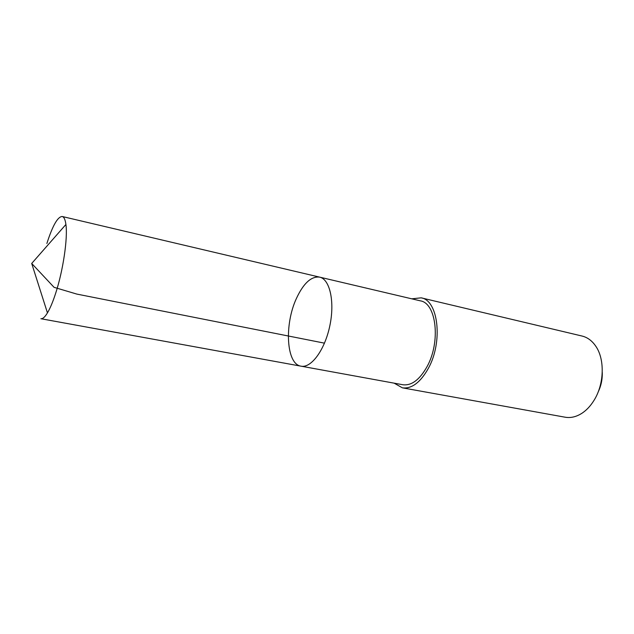 <?xml version="1.0" encoding="UTF-8"?>
<svg xmlns="http://www.w3.org/2000/svg" width="634" height="634" viewBox="0 0 634 634"><rect width="100%" height="100%" fill="white"/><g stroke="black" fill="none" stroke-linecap="round" stroke-linejoin="round"><path stroke-width="0.95" d="M301.039 366.175C311.215 368.362 324.877 349.865 329.846 325.725C334.95 301.618 329.839 279.198 319.631 277.129C311.223 276.147 303.488 283.255 296.411 298.463C284.175 324.663 286.275 364.273 301.039 366.175C311.215 368.362 324.877 349.865 329.846 325.725C334.95 301.618 329.839 279.198 319.631 277.129L62.235 216.503C64.026 216.947 65.254 219.61 65.912 224.476C67.917 238.035 63.075 270.861 55.538 293.653C52.82 301.982 50.118 308.393 47.447 312.879C44.895 317.079 42.716 319.029 40.893 318.72L402.812 384.743C411.553 385.844 419.637 379.79 427.078 366.571C440.907 341.766 436.343 303.068 420.334 300.841L319.631 277.129M46.876 243.48C52.614 225.601 57.734 216.606 62.235 216.503M411.759 298.82L421.15 297.837C438.292 300.223 443.206 341.774 428.346 368.378C420.366 382.516 411.704 388.999 402.36 387.826L394.142 383.158M421.15 297.837L582.067 336.044C587.512 337.375 592.093 340.775 595.809 346.243C605.026 359.454 604.226 384.497 593.804 400.696C590.365 406.164 586.363 410.388 581.79 413.36C576.195 416.887 570.64 418.171 565.116 417.204L402.36 387.826M602.26 372.253C602.514 379.211 601.135 385.829 598.116 392.105M324.489 343.16L76.825 294.089L54.064 287.329L31.7 263.459L47.447 312.879M31.7 263.459L65.912 224.476"/></g></svg>
